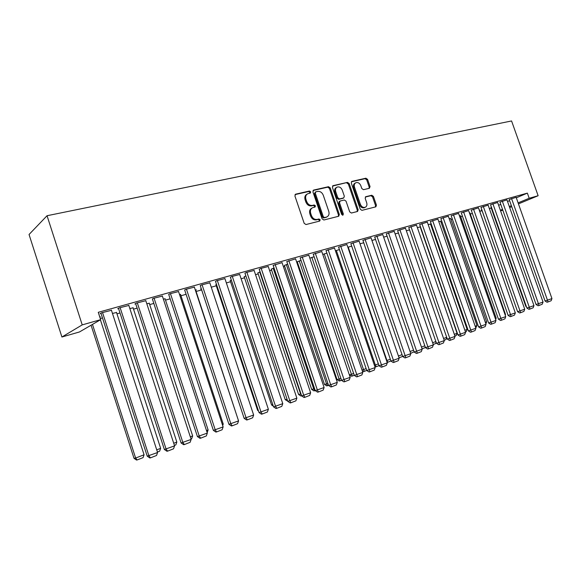 <?xml version="1.0" encoding="UTF-8"?>
<svg xmlns="http://www.w3.org/2000/svg" width="581" height="581" viewBox="0 0 581 581"><rect width="100%" height="100%" fill="white"/><g stroke="black" fill="none" stroke-linecap="round" stroke-linejoin="round"><path stroke-width="0.87" d="M310.697 191.875L309.448 191.026L295.7 194.156L294.908 195.971L304.19 223.351L306.005 224.542L319.666 221.078L320.196 219.8L318.947 218.972L317.197 219.415C314.619 219.741 312.709 218.478 311.46 215.602L310.69 213.336C309.971 210.627 310.632 208.739 312.672 207.671L315.011 207.054L315.447 205.827L314.198 204.984L312.44 205.405C309.855 205.71 307.937 204.432 306.688 201.563L305.918 199.298C305.207 196.639 305.853 194.773 307.85 193.705L310.283 193.088L310.697 191.875M309.847 193.197L309.876 192.362L308.627 191.512L295.039 194.606M319.296 221.172L319.361 220.243L318.112 219.415L316.362 219.858L317.197 219.415M314.568 207.17L314.619 206.291L313.37 205.456L311.612 205.877L312.44 205.405M369.378 188.288L370.046 186.581L367.562 179.362L365.907 178.2L351.832 181.41L351.287 183.08L360.249 209.204L361.934 210.358L375.871 206.821L376.43 205.122L373.416 196.385L371.767 195.238L365.747 196.705L365.195 198.39L366.691 202.754C367.294 204.962 366.785 206.48 365.18 207.315C363.089 207.795 361.491 206.792 360.38 204.323L354.49 187.147C353.902 184.998 354.388 183.502 355.942 182.674C358.063 182.165 359.69 183.168 360.823 185.673L361.803 188.52L363.474 189.682L369.378 188.288M527.366 193.124L98.262 312.317L100.636 319.673L79.444 331.969L61.913 337.009L29.05 234.499L47.046 215.725L511.57 120.957L538.129 195.732L529.189 198.266L527.366 193.124L516.313 197.809M100.636 319.673L82.219 324.888L47.046 215.725M330.248 187.888L328.505 186.697L313.689 190.067L312.927 191.853L322.106 218.826L323.878 220.01L338.723 216.241L339.326 214.483L330.248 187.888L329.412 188.375L327.669 187.184L313.043 190.51M333.138 185.644L347.496 182.383L349.196 183.56L358.165 209.734L357.584 211.455L351.411 213.031L349.697 211.869L346.036 201.164L344.322 199.995L340.096 201.026L339.515 202.747L343.342 213.953L342.928 215.173L341.628 214.382L332.412 187.394L333.138 185.644L332.623 185.942M506.966 199.879L499.965 202.108M481.816 209.792L481.322 210.002L481.787 209.872M488.134 205.129L480.974 207.41M469.455 213.016L469.949 212.944M468.606 210.576L461.292 212.9M449.207 218.71L450.595 218.391M448.343 216.226L440.863 218.601M428.19 224.622L430.521 224.041M427.311 222.095L419.656 224.52M406.351 230.766L409.54 229.865M405.458 228.195L397.622 230.672M383.642 237.15L387.091 236.184M382.741 234.535L374.716 237.063M360.017 243.802L363.735 242.749M359.102 241.13L350.873 243.715M339.42 249.59L335.426 250.774M334.482 248L326.043 250.643M314.089 256.715L309.847 258.175M308.823 255.168L300.166 257.87M287.675 264.144L284.407 265.452M282.061 262.634L273.172 265.401M260.106 271.901L257.877 272.917M254.122 270.441L246.17 272.504L244.979 273.266M231.303 280.006L230.214 280.71M224.912 278.597L216.604 280.746L215.522 281.487M201.266 288.706L200.598 289.047L201.309 288.851M194.366 287.13L185.659 289.374L184.7 290.093M179.551 294.56L180.553 294.458M162.375 296.07L153.246 298.409L152.418 299.099M146.811 303.769L149.273 303.275M128.837 305.446L119.258 307.879L117.703 308.787L118.575 308.547M112.467 313.428L116.541 312.513M498.629 205.296L500.771 204.389M507.547 201.52L509.602 200.648M100.273 318.548L102.481 317.923M116.97 313.834L120.013 312.977M133.528 309.157L137.123 308.141M149.702 304.589L153.834 303.42M165.52 300.123L170.146 298.816M180.981 295.751L186.087 294.313M196.102 291.48L201.665 289.912M211.266 287.196L216.277 285.787M226.358 282.932L230.555 281.749M241.115 278.771L244.536 277.805M255.546 274.697L258.218 273.934M269.657 270.71L271.618 270.15M283.463 266.81L284.741 266.447M296.978 262.99L297.603 262.815M430.913 225.159L431.56 224.978M441.037 222.298L442.054 222.015M450.972 219.495L452.352 219.102M460.74 216.735L462.461 216.248M470.334 214.026L472.382 213.445M479.753 211.361L482.077 210.707M489.369 208.652L491.25 208.114M99.772 317.001L100.375 316.834L99.823 317.153M111.458 310.305L101.631 312.796L100.143 313.689L101.029 313.442M129.846 308.54L133.093 307.836M145.809 300.697L136.455 303.086L134.85 304.001L135.7 303.769M163.377 299.113L165.091 298.816M178.556 291.546L169.645 293.841L168.744 294.545M195.354 290.115L196.371 289.832L195.674 290.195M209.814 282.816L201.309 285.01L200.285 285.743M216.452 284.298L215.929 284.734M239.677 274.472L231.55 276.578L230.417 277.333M245.865 275.91L244.194 276.774M268.24 266.497L260.47 268.524L259.228 269.293M274.036 267.986L271.283 269.148M295.584 258.857L286.811 261.595M301.023 260.39L297.269 261.828M321.787 251.544L313.239 254.217M326.885 253.12L322.767 254.434M346.915 244.536L338.585 247.143M347.837 247.223L351.701 246.141M371.041 237.803L362.914 240.36M371.949 240.44L375.529 239.437M394.216 231.332L386.278 233.838M395.109 233.925L398.428 232.996M416.49 225.116L408.748 227.563M417.376 227.665L420.448 226.801M437.929 219.139L430.361 221.535M438.8 221.637L440.645 221.194M458.569 213.38L451.176 215.725M459.426 215.834L460.355 215.645M478.461 207.831L471.22 210.133M479.303 210.242L479.826 210.097L479.376 210.286M497.634 202.478L490.553 204.737M491.366 207.047L490.96 207.286M516.139 197.315L509.21 199.53M355.405 182.979L355.085 183.153C353.531 183.981 353.045 185.477 353.633 187.627L359.516 204.773C360.627 207.243 362.224 208.238 364.309 207.758L364.766 207.526M500.372 210.249L502.521 209.356M509.319 206.524L511.374 205.674M518.099 202.871L529.189 198.266M502.819 210.213L500.59 210.859M509.668 207.526L511.73 206.669M518.455 203.88L538.129 195.732M82.219 324.888L61.913 337.009M307.029 194.192L307.037 194.185C305.032 195.252 304.393 197.119 305.105 199.777L305.918 199.298M311.612 205.877C309.027 206.182 307.117 204.897 305.867 202.035L305.105 199.777M311.924 208.092L311.844 208.129C309.811 209.204 309.143 211.085 309.862 213.793L310.69 213.336M316.362 219.858C313.791 220.192 311.881 218.928 310.632 216.059L309.862 213.793M338.309 216.35L338.476 214.926L329.412 188.375M315.795 191.839L315.265 193.088L323.312 216.735L324.554 217.563L326.791 216.967C328.824 215.914 329.485 214.033 328.759 211.324L323.283 195.252C322.056 192.42 320.175 191.142 317.633 191.418L315.795 191.839M315.505 191.977L314.437 193.567L315.265 193.088M326.609 217.069L323.711 218.006L322.477 217.178L314.437 193.567M332.514 186.08L347.496 182.383M357.148 211.571L357.3 210.177L348.346 184.039L346.646 182.862M339.892 201.135L339.253 201.484L338.665 203.212L342.492 214.396L343.342 213.953M342.485 215.202L342.492 214.396M342.238 190.074C341.083 187.525 339.413 186.516 337.22 187.046C335.622 187.895 335.114 189.413 335.702 191.599L337.801 197.743L339.529 198.92L343.756 197.896L344.33 196.189L342.238 190.074M336.631 187.38L336.377 187.525C334.779 188.382 334.271 189.893 334.859 192.071L335.702 191.599M343.11 198.252L338.687 199.385L336.958 198.208L334.859 192.071M375.413 206.945L375.551 205.572L372.544 196.843L370.896 195.695L365.318 197.046M369.073 188.36L369.175 187.053L366.698 179.841L365.042 178.679L351.389 181.788M91.064 325.229L134.022 458.315L135.627 458.053L92.473 324.409M100.404 319.811L144.066 454.778L143.057 457.646L137.16 459.949L136.513 460.043L134.022 458.315M137.16 459.949L135.627 458.053L144.066 454.778M111.378 310.08L157.589 452.512L147.225 456.165L149.811 457.959L150.501 457.85L148.939 455.889L102.525 312.549M100.949 313.203L147.225 456.165M157.589 452.512L156.543 455.475L150.501 457.85M116.469 312.302L160.646 448.343L159.644 451.176L157.436 452.04M156.732 449.861L160.646 448.343M133.034 307.647L176.835 442.061L175.847 444.857L174.423 445.416M173.719 443.267L176.835 442.061M128.771 305.228L174.576 445.881L164.365 449.483L166.929 451.241L167.64 451.125L166.137 449.178L120.129 307.639M118.502 308.322L164.365 449.483M174.576 445.881L173.537 448.808L167.64 451.125M145.744 300.5L191.149 439.41L181.09 442.954L183.632 444.697L184.366 444.567L182.913 442.628L137.305 302.854M135.627 303.558L181.09 442.954M191.149 439.41L190.125 442.308L184.366 444.567M149.215 303.093L192.66 435.917L191.679 438.684L190.996 438.953M190.307 436.832L192.66 435.917M165.033 298.641L208.114 429.918L207.163 432.598M206.495 430.543L208.114 429.918M162.317 295.882L207.33 433.099L197.424 436.585L199.944 438.299L200.692 438.161L199.29 436.237L154.074 298.176M152.353 298.903L197.424 436.585M207.33 433.099L206.313 435.961L200.692 438.161M178.498 291.371L223.133 426.926L213.365 430.368L215.863 432.061L216.633 431.915L215.275 429.991L170.451 293.608M168.686 294.364L213.365 430.368M223.133 426.926L222.124 429.758L216.633 431.915M180.502 294.291L223.227 424.05L222.683 425.575M222.298 424.413L223.227 424.05M194.308 286.963L238.566 420.905L228.943 424.297L231.412 425.96L232.197 425.808L230.889 423.898L186.45 289.149M184.642 289.919L228.943 424.297M238.566 420.905L237.564 423.702L232.197 425.808M195.623 290.042L237.847 418.748M209.763 282.656L253.643 415.023L244.151 418.364L246.605 420.005L247.404 419.845L246.148 417.95L202.079 284.799M200.234 285.576L244.151 418.364M253.643 415.023L252.648 417.79L247.404 419.845M224.869 278.444L268.371 409.271L259.024 412.561L261.457 414.188L262.271 414.013L261.051 412.125L217.359 280.536M215.471 281.335L259.024 412.561M268.371 409.271L267.391 412.009L262.271 414.013M215.885 284.588L257.623 410.368L258.247 410.237M258.487 410.949L257.623 410.368M239.633 274.326L282.78 403.65L273.557 406.896L275.968 408.494L276.796 408.32L275.619 406.446L232.291 276.374M230.366 277.188L273.557 406.896M282.78 403.65L281.8 406.359L276.796 408.32M230.17 280.572L271.574 404.957L272.816 404.681M273.288 406.104L271.574 404.957M254.071 270.303L296.862 398.152L287.762 401.348L290.159 402.938L290.994 402.749L289.861 400.883L246.896 272.307M244.935 273.128L287.762 401.348M296.862 398.152L295.896 400.832L290.994 402.749M244.151 276.643L285.22 399.663L287.058 399.249M287.689 401.144L285.22 399.663M268.197 266.367L310.632 392.778L301.655 395.93L304.03 397.491L304.887 397.302L303.783 395.45L261.174 268.32M259.184 269.163L301.655 395.93M310.632 392.778L309.673 395.429L304.887 397.302M257.833 272.794L298.583 394.477L300.617 394.012L259.736 272.002M301.532 395.559L300.617 394.012L300.973 393.874M301.619 395.806L300.864 395.981L298.583 394.477M282.017 262.51L324.111 387.52L315.251 390.628L317.604 392.175L318.468 391.979L317.408 390.134L275.147 264.428M273.128 265.277L315.251 390.628M324.111 387.52L323.152 390.142L318.468 391.979M271.24 269.032L311.67 389.408L313.725 388.921L273.172 268.226M315.214 390.519L314.749 390.693L313.725 388.921L314.568 388.595M314.749 390.693L313.929 390.89L311.67 389.408M295.547 258.741L337.292 382.371L328.555 385.443L330.887 386.968L331.766 386.764L330.734 384.927L288.822 260.615M286.774 261.472L328.555 385.443M337.292 382.371L336.348 384.963L331.766 386.764M284.37 265.335L324.481 384.433L326.558 383.939L286.324 264.529M328.512 385.326L327.553 385.704L326.558 383.939L327.873 383.431M327.553 385.704L326.718 385.9L324.481 384.433M308.787 255.052L350.198 377.338L341.57 380.366L343.887 381.87L344.773 381.666L302.2 256.889M300.13 257.753L341.57 380.366M350.198 377.338L349.261 379.901L344.773 381.666M297.232 261.719L337.031 379.567L339.137 379.059L299.215 260.898M341.534 380.257L340.096 380.816L339.137 379.059L340.894 378.376M340.096 380.816L339.253 381.013L337.031 379.567M321.751 251.435L362.827 372.406L354.308 375.399L356.611 376.88L357.504 376.67L315.301 253.236M313.203 254.108L354.308 375.399M362.827 372.406L361.898 374.948L357.504 376.67M349.334 374.796L351.454 374.28L311.837 257.347M354.272 375.282L352.384 376.023L351.454 374.28L353.647 373.43M352.384 376.023L351.527 376.227L349.341 374.81M334.445 247.898L375.195 367.577L366.785 370.525L369.066 372L369.974 371.782L328.134 249.663M326.006 250.542L366.785 370.525M375.195 367.577L374.273 370.097L369.974 371.782M361.999 369.966L363.524 369.596L324.213 253.868M366.749 370.424L364.425 371.324L363.524 369.596L366.124 368.579M364.425 371.324L363.561 371.535L362.246 370.685M346.886 244.434L387.309 362.849L379.008 365.761L381.267 367.214L382.182 366.996L340.698 246.155M338.549 247.041L379.008 365.761M387.309 362.849L386.394 365.34L382.182 366.996M374.396 365.238L375.348 364.999L336.341 250.455M378.972 365.652L376.227 366.727L375.348 364.999L378.347 363.837M376.227 366.727L374.876 366.633M359.065 241.035L399.176 358.216L390.977 361.091L393.221 362.529L394.136 362.304L353.008 242.727M350.837 243.621L390.977 361.091M399.176 358.216L398.268 360.685L394.136 362.304M386.539 360.605L386.946 360.503L348.237 247.114M390.94 360.99L387.788 362.217L386.946 360.503L390.323 359.189M387.788 362.217L387.149 362.377M371.005 237.709L410.796 353.676L402.698 356.523L404.928 357.94L405.858 357.707L365.071 239.365M362.878 240.265L402.698 356.523M410.796 353.676L409.895 356.124L405.858 357.707M398.428 356.044L402.052 354.635M402.662 356.414L399.038 357.816M398.769 357.039L399.132 357.794M382.712 234.448L422.191 349.232L414.195 352.042L416.403 353.444L417.332 353.204L376.887 236.068M374.68 236.975L414.195 352.042M422.191 349.232L421.298 351.65L417.332 353.204M410.063 351.527L413.549 350.176M414.13 351.861L410.665 353.299M394.187 231.245L433.361 344.874L425.459 347.649L427.645 349.036L428.589 348.796L388.478 232.843M386.249 233.751L425.459 347.649M433.361 344.874L432.475 347.271L428.589 348.796M421.457 347.104L424.82 345.797M425.219 346.959L424.936 347.736L422.06 348.854M405.429 228.115L444.312 340.597L436.498 343.342L438.67 344.715L439.621 344.468L399.837 229.677M397.593 230.584L436.498 343.342M444.312 340.597L443.426 342.972L439.621 344.468M432.634 342.768L435.866 341.512M436.091 342.165L435.561 343.589L433.23 344.497M416.468 225.036L455.046 336.406L447.326 339.115L449.483 340.473L450.435 340.226L410.978 226.568M408.719 227.483L447.326 339.115M455.046 336.406L454.175 338.759L450.435 340.226M443.586 338.512L446.702 337.307M446.753 337.474L445.997 339.522L444.182 340.226M420.186 226.873L457.073 333.283L456.238 335.527L454.916 336.043M454.327 334.344L457.073 333.283M430.499 223.975L467.117 329.383L466.289 331.606L465.446 331.933M464.865 330.255L467.117 329.383M440.623 221.121L476.979 325.556L475.781 327.909M475.2 326.246L476.979 325.556M450.565 218.325L486.66 321.794L485.883 323.871M485.338 322.31L486.66 321.794M460.334 215.58L496.167 318.105L495.651 319.492M495.288 318.446L496.167 318.105M469.927 212.878L505.514 314.474L505.245 315.192M505.056 314.655L505.514 314.474M427.289 222.022L465.577 332.303L457.944 334.976L460.087 336.319L461.045 336.065L421.9 223.525M419.627 224.44L457.944 334.976M465.577 332.303L464.706 334.627L461.045 336.065M437.907 219.059L475.904 328.265L468.359 330.909L470.487 332.238L471.445 331.983L432.62 220.533M430.332 221.455L468.359 330.909M475.904 328.265L475.04 330.574L471.445 331.983M448.321 216.161L486.036 324.314L478.577 326.929L480.69 328.243L481.656 327.982L443.136 217.606M440.841 218.529L478.577 326.929M486.036 324.314L485.186 326.602L481.656 327.982M458.547 213.307L495.978 320.429L488.606 323.014L490.698 324.314L491.671 324.053L453.456 214.723M451.147 215.653L488.606 323.014M495.978 320.429L495.135 322.702L491.671 324.053M468.584 210.511L505.739 316.623L498.447 319.18L500.524 320.465L501.505 320.204L463.587 211.905M461.263 212.835L498.447 319.18M505.739 316.623L504.904 318.867L501.505 320.204M478.439 207.766L515.325 312.883L508.114 315.41L510.176 316.681L511.149 316.42L473.53 209.131M471.198 210.061L508.114 315.41M515.325 312.883L514.49 315.113L511.149 316.42M488.113 205.064L524.73 309.208L517.598 311.706L519.646 312.97L520.627 312.701L483.298 206.408M480.952 207.344L517.598 311.706M524.73 309.208L523.902 311.416L520.627 312.701M479.354 210.228L514.657 310.995M497.612 202.42L533.968 305.606L526.909 308.075L528.942 309.324L529.93 309.056L492.884 203.735M490.531 204.672L526.909 308.075M533.968 305.606L533.14 307.792L529.93 309.056M481.765 209.814L516.923 309.789M506.944 199.813L543.039 302.062L536.06 304.509L538.071 305.744L539.059 305.475L502.304 201.113M499.943 202.05L536.06 304.509M543.039 302.062L542.218 304.233L539.059 305.475M490.945 207.228L525.805 306.34L526.255 306.216M526.437 306.724L525.805 306.34M516.117 197.264L551.95 298.583L545.043 301.002L547.048 302.229L548.036 301.953L547.513 300.319L511.549 198.535M509.188 199.472L545.043 301.002M551.95 298.583L551.137 300.74L548.036 301.953M308.627 191.512L309.448 191.026M318.112 219.415L318.947 218.972M313.37 205.456L314.198 204.984M305.867 202.035L306.688 201.563M310.632 216.059L311.46 215.602M295.112 194.504L295.7 194.156M338.476 214.926L339.326 214.483M313.137 190.394L313.689 190.067M327.669 187.184L328.505 186.697M322.477 217.178L323.312 216.735M323.711 218.006L324.554 217.563M325.542 217.548L326.377 217.098M348.346 184.039L349.196 183.56M357.3 210.177L358.165 209.734M338.665 203.212L339.515 202.747M336.958 198.208L337.801 197.743M338.687 199.385L339.529 198.92M342.768 198.404L343.618 197.939M353.633 187.627L354.49 187.147M359.516 204.773L360.38 204.323M365.464 196.879L365.87 196.668M370.896 195.695L371.767 195.238M372.544 196.843L373.416 196.385M375.551 205.572L376.43 205.122M351.505 181.635L351.984 181.359M365.042 178.679L365.907 178.2M366.698 179.841L367.562 179.362M369.175 187.053L370.046 186.581M325.948 217.417L326.791 216.967M342.906 198.361L343.756 197.896M364.309 207.758L365.18 207.315"/></g></svg>
